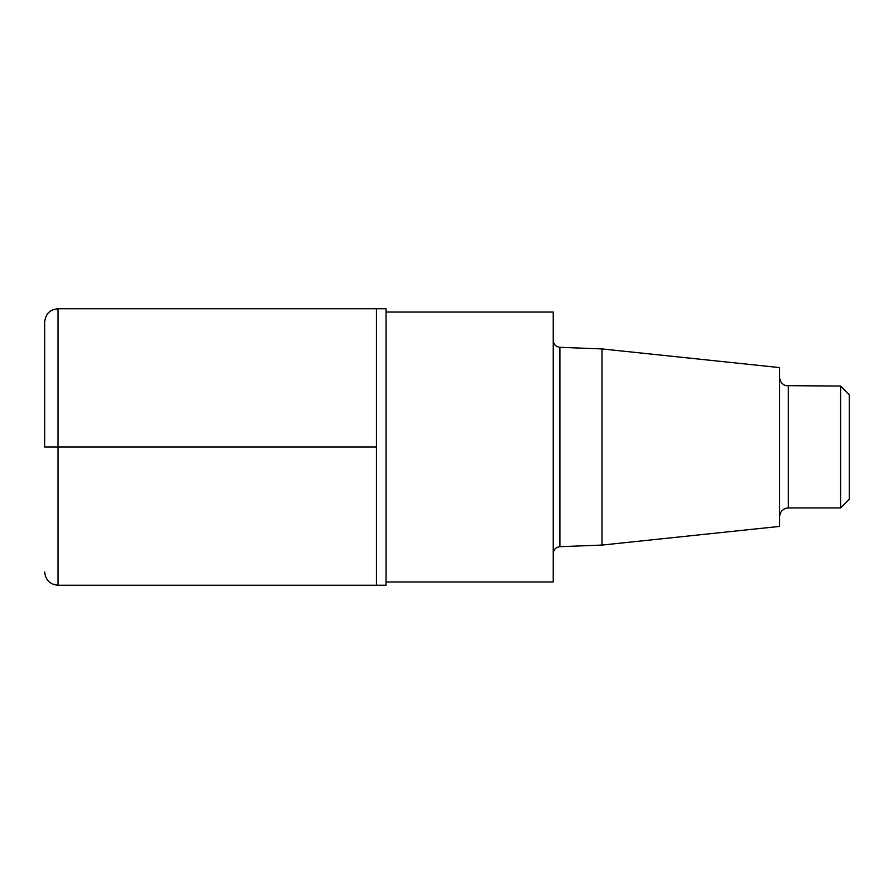 <?xml version="1.0" encoding="UTF-8"?>
<svg xmlns="http://www.w3.org/2000/svg" width="894" height="894" viewBox="0 0 894 894"><rect width="100%" height="100%" fill="white"/><g stroke="black" fill="none" stroke-linecap="round" stroke-linejoin="round"><path stroke-width="1.34" d="M601.997 348.928L779.635 367.59L779.635 526.41L601.997 545.072L601.997 348.928L559.935 347.308C555.878 346.816 553.643 344.492 553.23 340.346M386.04 581.972L553.23 581.972L553.23 312.028L386.04 312.028M57.976 308.765L376.463 308.765L376.463 585.235L386.04 585.235L386.04 308.765L376.463 308.765L376.463 585.235L57.976 585.235L57.976 308.765C49.908 309.547 45.482 313.973 44.7 322.03L44.7 447M840.595 386.04L840.595 507.96L849.3 499.243L849.3 394.757L840.595 386.04L785.781 385.66C781.915 384.23 779.87 381.459 779.635 377.335M376.463 447L44.7 447L376.463 447M601.997 545.072L559.935 546.692L559.935 347.308M840.595 507.96L788.34 507.96L788.34 386.04M559.935 546.692C555.878 547.184 553.643 549.508 553.23 553.654M788.34 507.96L785.781 508.34C781.915 509.77 779.87 512.541 779.635 516.665M57.976 585.235C49.908 584.452 45.482 580.027 44.7 571.97"/></g></svg>
